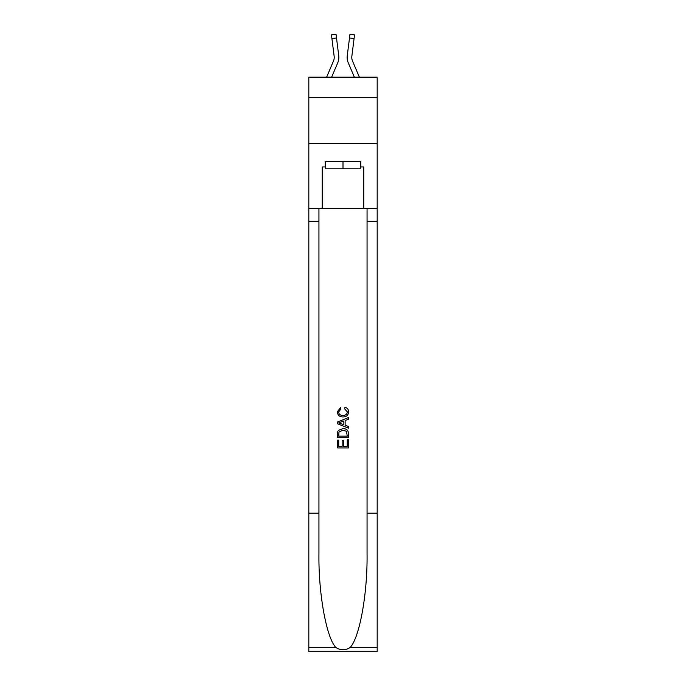<?xml version="1.0" encoding="UTF-8"?>
<svg xmlns="http://www.w3.org/2000/svg" width="686" height="686" viewBox="0 0 686 686"><rect width="100%" height="100%" fill="white"/><g stroke="black" fill="none" stroke-linecap="round" stroke-linejoin="round"><path stroke-width="1.03" d="M377.18 97.481L377.18 77.158L308.82 77.158L308.82 97.481L377.18 97.481L377.18 143.666L308.82 143.666L308.82 97.481M331.63 77.158L337.735 62.82A13.857 13.857 -20.4 0 0 338.738 55.652L336.5 37.962L331.921 38.545L331.458 34.883L336.037 34.3L336.5 37.962M326.613 77.158L333.49 61.011A9.235 9.235 -30.6 0 0 334.228 57.41A9.235 9.235 -20.4 0 1 333.49 61.011A9.235 9.235 -20.4 0 0 334.228 57.41A9.235 9.235 -20.4 0 1 333.49 61.011A9.235 9.235 -20.4 0 0 334.228 57.41A9.235 9.235 -20.4 0 1 333.49 61.011A9.235 9.235 -20.4 0 0 334.228 57.41A9.235 9.235 -20.4 0 1 333.49 61.011A9.235 9.235 -20.4 0 0 334.228 57.41A9.235 9.235 -20.4 0 1 333.49 61.011A9.235 9.235 -20.4 0 0 334.228 57.41A9.235 9.235 -20.4 0 1 333.49 61.011A9.235 9.235 -20.4 0 0 334.228 57.41A9.235 9.235 -20.4 0 1 333.49 61.011A9.235 9.235 -20.4 0 0 334.228 57.41A9.235 9.235 -20.4 0 1 333.49 61.011A9.235 9.235 -20.4 0 0 334.228 57.41A9.235 9.235 -20.4 0 1 333.49 61.011A9.235 9.235 -20.4 0 0 334.228 57.41A9.235 9.235 -20.4 0 1 333.49 61.011A9.235 9.235 -20.4 0 0 334.228 57.41A9.235 9.235 -20.4 0 1 333.49 61.011A9.235 9.235 -20.4 0 0 334.228 57.41A9.235 9.235 -20.4 0 1 333.49 61.011A9.235 9.235 -20.4 0 0 334.151 56.235L331.921 38.545M338.661 55.103L338.738 55.652M359.387 77.158L352.51 61.011A9.235 9.235 30.6 0 1 351.772 57.41A9.235 9.235 20.4 0 0 352.51 61.011A9.235 9.235 20.4 0 1 351.772 57.41A9.235 9.235 20.4 0 0 352.51 61.011A9.235 9.235 20.4 0 1 351.772 57.41A9.235 9.235 20.4 0 0 352.51 61.011A9.235 9.235 20.4 0 1 351.772 57.41A9.235 9.235 20.4 0 0 352.51 61.011A9.235 9.235 20.4 0 1 351.772 57.41A9.235 9.235 20.4 0 0 352.51 61.011A9.235 9.235 20.4 0 1 351.772 57.41A9.235 9.235 20.4 0 0 352.51 61.011A9.235 9.235 20.4 0 1 351.772 57.41A9.235 9.235 20.4 0 0 352.51 61.011A9.235 9.235 20.4 0 1 351.772 57.41A9.235 9.235 20.4 0 0 352.51 61.011A9.235 9.235 20.4 0 1 351.772 57.41A9.235 9.235 20.4 0 0 352.51 61.011A9.235 9.235 20.4 0 1 351.772 57.41A9.235 9.235 20.4 0 0 352.51 61.011A9.235 9.235 20.4 0 1 351.772 57.41A9.235 9.235 20.4 0 0 352.51 61.011A9.235 9.235 20.4 0 1 351.772 57.41A9.235 9.235 20.4 0 0 352.51 61.011A9.235 9.235 20.4 0 1 351.849 56.235L354.079 38.545L349.5 37.962L349.963 34.3L354.542 34.883L354.079 38.545M354.37 77.158L348.265 62.82A13.857 13.857 20.4 0 1 347.262 55.652L349.5 37.962M351.789 57.847L351.849 56.235L351.789 57.847M360.27 161.399L360.27 168.79L325.73 168.79L325.73 161.399M343 161.399L343 168.79M347.262 439.846L347.262 446.38L343.42 446.38L347.262 446.38L347.262 439.846L348.539 439.846L348.539 447.941L337.452 447.941L337.452 440.129L337.452 447.941M342.143 440.549L342.143 446.38L338.73 446.38L342.143 446.38L342.143 440.549L343.42 440.549L343.42 446.38M338.404 430.354L337.615 431.966L338.404 430.354L342.931 428.613C346.481 428.604 348.351 430.311 348.539 433.741L348.539 437.711L337.452 437.711L337.452 433.921L337.452 437.711M344.989 407.295L344.621 408.865L344.989 407.295C347.339 407.913 348.565 409.422 348.677 411.823C348.377 415.227 346.456 416.942 342.914 416.959L342.914 416.959C339.51 416.891 337.641 415.184 337.315 411.857L340.53 407.587L340.865 409.148L338.592 411.934C338.918 414.327 340.359 415.484 342.906 415.399C345.504 415.536 346.996 414.395 347.399 411.969L344.621 408.865M350.143 647.481L377.18 647.481L377.18 651.7L308.82 651.7L308.82 513.145L318.939 513.145L318.939 554.339C318.45 593.707 326.433 637.697 335.857 647.481C340.616 650.525 345.375 650.525 350.143 647.481C359.567 637.697 367.55 593.707 367.061 554.339L367.061 208.321M337.452 421.976L337.452 423.742L348.539 428.141L337.452 423.742L337.452 421.976L348.539 417.577L337.452 421.976M367.061 513.145L377.18 513.145L377.18 143.666M308.82 513.145L308.82 143.666M318.939 208.321L318.939 513.145M377.18 647.481L377.18 513.145M308.82 208.321L322.214 208.321L322.214 166.947L325.73 166.947M360.27 166.947L360.827 166.947L360.827 161.399L325.173 161.399L325.173 166.947M360.827 166.947L363.786 166.947L363.786 208.321L377.18 208.321M322.214 208.321L363.786 208.321M348.539 417.577L348.539 419.24L345.127 420.501L345.127 425.226L348.539 426.486L348.539 428.141M340.779 423.614L343.849 424.754L343.849 420.972L338.73 422.859L340.779 423.614M343.849 420.972L343.849 424.754M337.452 433.921L337.615 431.966M346.473 431.245L347.262 436.15L346.473 431.245L342.914 430.182L338.961 432.069L338.73 436.15L347.262 436.15L338.73 436.15M337.452 440.129L338.73 440.129L338.73 446.38M334.211 57.847L334.151 56.235L334.211 57.847M347.176 58.07L347.159 57.384M347.262 55.652L347.339 55.103M367.061 221.261L377.18 221.261M318.939 221.261L308.82 221.261M308.82 647.481L335.857 647.481M331.458 34.883L336.037 34.3M349.963 34.3L354.542 34.883"/></g></svg>
